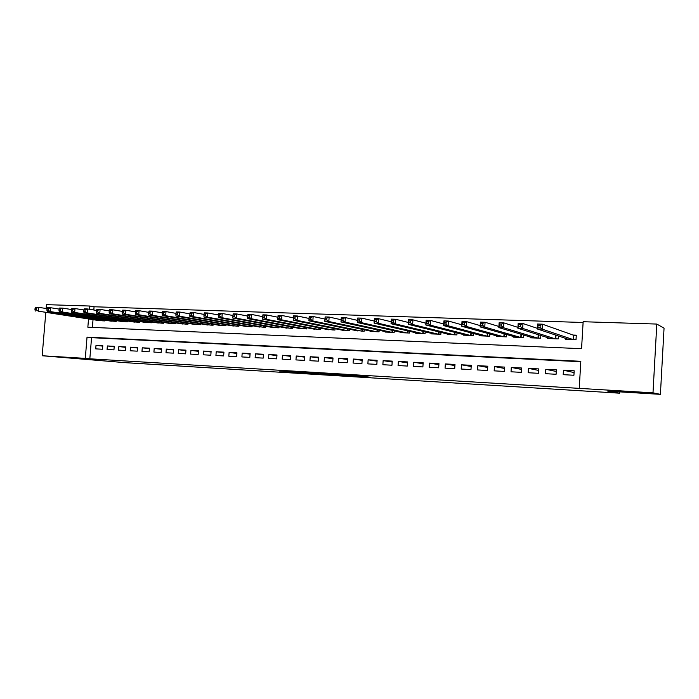 <?xml version="1.0" encoding="UTF-8"?>
<svg xmlns="http://www.w3.org/2000/svg" width="699" height="699" viewBox="0 0 699 699"><rect width="100%" height="100%" fill="white"/><g stroke="black" fill="none" stroke-linecap="round" stroke-linejoin="round"><path stroke-width="1.05" d="M353.406 376.149L370.199 377.189L356.901 375.704L341.479 374.769L353.406 376.149M74.636 358.133L58.795 357.006L74.636 358.133M644.26 392.847L620.371 391.396L644.26 392.847M288.967 371.982L309.771 373.476L295.424 371.947L279.32 370.994L306.101 373.187L288.967 371.982M88.52 319.015L87.847 327.211L581.559 348.687L583.149 321.723L656.807 324.065L664.05 328.154L660.406 394.35L607.763 391.134L619.637 393.188L125.034 362.65L42.176 355.747L45.785 312.619M660.406 394.35L652.997 392.838L579.235 388.364L580.825 361.296L87.034 337.11L85.304 358.369L42.176 355.747M580.799 361.733L91.552 337.678L89.83 358.805L579.235 388.364M89.83 358.805L85.304 358.369M332.453 374.856L351.108 376.018L337.468 374.515L320.509 373.493L332.453 374.856L332.488 374.367M329.439 374.699L299.635 372.218L329.447 374.629M563.193 374.664L573.923 375.258L574.185 370.793L563.455 370.225L563.193 374.664M545.535 373.694L556.098 374.271L556.36 369.85L545.805 369.29L545.535 373.694M528.156 372.733L538.553 373.31L538.815 368.915L528.418 368.364L528.156 372.733M511.03 371.789L521.271 372.349L521.541 367.997L511.301 367.447L511.03 371.789M494.167 370.854L504.259 371.414L504.521 367.089L494.438 366.556L494.167 370.854M477.557 369.937L487.491 370.487L487.762 366.197L477.828 365.664L477.557 369.937M461.191 369.037L470.977 369.579L471.248 365.315L461.462 364.799L461.191 369.037M445.062 368.146L454.708 368.679L454.979 364.45L445.333 363.934L445.062 368.146M429.169 367.272L438.675 367.796L438.955 363.594L429.448 363.096L429.169 367.272M413.511 366.407L422.878 366.923L423.157 362.755L413.791 362.257L413.511 366.407M398.081 365.551L407.316 366.066L407.587 361.925L398.36 361.435L398.081 365.551M382.869 364.712L391.964 365.219L392.244 361.112L383.139 360.623L382.869 364.712M367.866 363.891L376.84 364.38L377.119 360.308L368.146 359.828L367.866 363.891M353.082 363.069L361.925 363.559L362.204 359.513L353.362 359.041L353.082 363.069M338.499 362.265L347.228 362.746L347.508 358.727L338.788 358.264L338.499 362.265M324.126 361.47L332.733 361.951L333.012 357.958L324.406 357.504L324.126 361.47M309.945 360.693L318.429 361.156L318.718 357.198L310.234 356.743L309.945 360.693M295.965 359.924L304.336 360.378L304.615 356.446L296.245 356.001L295.965 359.924M282.169 359.164L290.426 359.618L290.705 355.704L282.457 355.267L282.169 359.164M268.565 358.412L276.708 358.858L276.987 354.978L268.853 354.542L268.565 358.412M255.144 357.67L263.173 358.115L263.462 354.253L255.423 353.825L255.144 357.67M241.898 356.936L249.823 357.372L250.111 353.545L242.177 353.126L241.898 356.936M228.826 356.219L236.646 356.647L236.935 352.846L229.115 352.427L228.826 356.219M215.93 355.503L223.645 355.931L223.933 352.147L216.218 351.737L215.93 355.503M203.199 354.804L210.818 355.223L211.107 351.466L203.488 351.064L203.199 354.804M190.635 354.105L198.158 354.524L198.446 350.793L190.923 350.391L190.635 354.105M178.236 353.423L185.663 353.834L185.943 350.129L178.525 349.736L178.236 353.423M165.995 352.75L173.326 353.152L173.605 349.474L166.283 349.081L165.995 352.75M153.911 352.086L161.146 352.479L161.425 348.827L154.199 348.443L153.911 352.086M141.976 351.422L149.123 351.815L149.403 348.181L142.264 347.805L141.976 351.422M130.197 350.776L137.249 351.16L137.537 347.552L130.486 347.176L130.197 350.776M118.559 350.129L125.523 350.514L125.811 346.931L118.847 346.555L118.559 350.129M107.069 349.5L113.946 349.876L114.234 346.311L107.358 345.944L107.069 349.5M102.797 345.699L96.008 345.341L95.719 348.871L102.517 349.247L102.797 345.699M583.106 322.492L94.068 306.774L93.806 309.989M93.019 319.696L92.39 327.412M565.36 338.307L565.308 339.198L576.02 339.627L576.291 335.179L573.154 335.057M558.396 335.983L558.213 338.919L547.666 338.499L547.71 337.669M540.851 335.503L540.685 338.22L530.288 337.809L530.34 337.04M523.568 335.004L523.411 337.538L513.18 337.128L513.223 336.411M506.557 334.498L506.408 336.866L496.325 336.464L496.369 335.782M489.798 333.973L489.658 336.202L479.724 335.808L479.767 335.162M473.284 333.449L473.153 335.546L463.367 335.153L463.402 334.55M457.015 332.925L456.893 334.9L447.246 334.515L447.29 333.947M440.99 332.401L440.868 334.262L431.37 333.886L431.405 333.344M425.202 331.868L425.079 333.633L415.722 333.266L415.748 332.75M409.631 331.335L409.518 333.021L400.291 332.654L400.326 332.165M394.288 330.81L394.184 332.409L385.088 332.051L385.114 331.579M379.164 330.286L379.059 331.807L370.094 331.457L370.129 331.011M364.258 329.762L364.162 331.221L355.345 330.444M349.561 329.246L349.465 330.636L340.771 329.884M335.066 328.722L334.97 330.059L326.398 329.325M320.771 328.215L320.675 329.491L312.226 328.783M306.669 327.709L306.581 328.932L298.246 328.242M292.767 327.202L292.68 328.381L284.458 327.709M279.05 326.704L278.971 327.84L270.854 327.184M265.524 326.206L265.437 327.298L257.433 326.66M252.173 325.717L252.094 326.774L244.187 326.145M238.997 325.227L238.918 326.25L231.124 325.638M225.995 324.747L225.926 325.734L218.228 325.14M213.169 324.275L213.099 325.227L205.506 324.642M200.508 323.803L200.438 324.72L192.941 324.153M188.014 323.331L187.944 324.231L180.543 323.672M175.676 322.877L175.606 323.742L168.302 323.191M163.496 322.414L163.426 323.253L156.218 322.72M151.473 321.968L151.403 322.781L144.282 322.256M139.599 321.514L139.538 322.309L132.504 321.793M127.873 321.077L127.812 321.837L120.875 321.339M116.296 320.64L116.235 321.383L109.376 320.885M104.867 320.203L104.806 320.928L98.035 320.448M619.637 393.188L619.707 391.859M656.807 324.065L652.997 392.838M46.134 308.486L46.457 304.65L89.577 306.022L89.315 309.264M94.068 306.774L89.577 306.022M91.552 337.678L87.034 337.11M563.455 370.225L574.08 372.558M545.805 369.29L556.264 371.484M528.418 368.364L538.728 370.435M511.301 367.447L521.454 369.413M494.438 366.556L504.442 368.425M477.828 365.664L487.684 367.456M461.462 364.799L471.178 366.503M445.333 363.934L454.909 365.577M429.448 363.096L438.885 364.66M413.791 362.257L423.087 363.768M398.36 361.435L407.526 362.895M383.139 360.623L392.183 362.03M368.146 359.828L377.058 361.182M353.362 359.041L362.152 360.352M338.788 358.264L347.447 359.531M324.406 357.504L332.951 358.727M310.234 356.743L318.665 357.94M296.245 356.001L304.563 357.154M282.457 355.267L290.662 356.394M268.853 354.542L276.944 355.634M255.423 353.825L263.409 354.891M242.177 353.126L250.059 354.157M229.115 352.427L236.891 353.441M216.218 351.737L223.89 352.724M203.488 351.064L211.063 352.025M190.923 350.391L198.402 351.335M178.525 349.736L185.908 350.653M166.283 349.081L173.57 349.981M154.199 348.443L161.39 349.317M142.264 347.805L149.368 348.661M130.486 347.176L137.493 348.015M118.847 346.555L125.776 347.377M107.358 345.944L114.199 346.748M96.008 345.341L102.762 346.127M347.919 375.791L332.261 374.288L347.919 375.791M319.137 373.93L326.529 374.446L319.137 373.93M538.125 327.289L540.082 327.359L540.205 325.385L538.247 325.315L537.243 328.941L537.54 324.021L542.433 324.187L542.136 329.115L537.243 328.941L568.418 339.321M576.264 335.616L573.477 335.179L542.433 324.187L540.205 325.385M572.892 339.504L542.136 329.115L540.082 327.359M537.54 324.021L538.247 325.315M518.693 326.616L520.624 326.678L520.746 324.72L518.815 324.659L517.872 328.25L518.177 323.375L522.983 323.541L522.686 328.425L517.872 328.25L550.733 338.622M537.278 328.32L522.983 323.541L520.746 324.72M555.128 338.797L522.686 328.425L520.624 326.678M518.177 323.375L518.815 324.659M499.602 325.944L501.498 326.014L501.62 324.074L499.724 324.004L498.833 327.578L499.138 322.737L503.865 322.894L503.568 327.744L498.833 327.578L533.311 337.932M517.924 327.377L503.865 322.894L501.62 324.074M537.645 338.106L503.568 327.744L501.498 326.014M499.138 322.737L499.724 324.004M480.825 325.288L482.686 325.358L482.808 323.436L480.947 323.366L480.117 326.905L480.423 322.117L485.071 322.265L484.765 327.071L480.117 326.905L516.15 337.25M498.903 326.468L485.071 322.265L482.808 323.436M520.423 337.416L484.765 327.071L482.686 325.358M480.423 322.117L480.947 323.366M462.362 324.651L464.197 324.712L464.319 322.807L462.485 322.737L461.707 326.25L462.013 321.496L466.591 321.654L466.285 326.416L461.707 326.25L499.252 336.577M480.196 325.603L466.591 321.654L464.319 322.807M503.455 336.743L466.285 326.416L464.197 324.712M462.013 321.496L462.485 322.737M444.206 324.013L446.014 324.074L446.137 322.187L444.337 322.125L443.612 325.603L443.917 320.893L448.409 321.042L448.103 325.769L443.612 325.603L482.607 335.922M461.803 324.782L448.409 321.042L446.137 322.187M486.749 336.079L448.103 325.769L446.014 324.074M443.917 320.893L444.337 322.125M426.355 323.392L428.129 323.454L428.251 321.575L426.477 321.514L425.805 324.974L426.11 320.299L430.532 320.439L430.226 325.131L425.805 324.974L466.207 335.267M443.716 323.978L430.532 320.439L428.251 321.575M470.287 335.433L430.226 325.131L428.129 323.454M426.11 320.299L426.477 321.514M408.784 322.781L410.531 322.842L410.654 320.981L408.906 320.92L408.286 324.345L408.592 319.705L412.943 319.854L412.637 324.502L408.286 324.345L450.051 334.629M425.918 323.218L412.943 319.854L410.654 320.981M454.07 334.786L412.637 324.502L410.531 322.842M408.592 319.705L408.906 320.92M391.501 322.178L393.222 322.23L393.345 320.387L391.632 320.325L391.047 323.733L391.361 319.128L395.643 319.277L395.337 323.882L391.047 323.733L434.131 333.991M408.408 322.475L395.643 319.277L393.345 320.387M438.09 334.148L395.337 323.882L393.222 322.23M391.361 319.128L391.632 320.325M374.498 321.584L376.184 321.636L376.315 319.81L374.62 319.749L374.087 323.13L374.402 318.561L378.622 318.709L378.308 323.279L374.087 323.13L418.439 333.371M391.187 321.758L378.622 318.709L376.315 319.81M422.345 333.528L378.308 323.279L376.184 321.636M374.402 318.561L374.62 319.749M357.766 320.998L359.426 321.051L359.548 319.233L357.888 319.181L357.399 322.536L357.713 318.01L361.864 318.141L361.549 322.685L357.399 322.536L402.974 332.759M374.236 321.059L361.864 318.141L359.548 319.233M406.818 332.907L361.549 322.685L359.426 321.051M357.713 318.01L357.888 319.181M341.295 320.422L342.929 320.483L343.052 318.674L341.418 318.622L340.972 321.951L341.287 317.46L345.367 317.591L345.061 322.09L340.972 321.951L387.727 332.156M357.547 320.378L345.367 317.591L343.052 318.674M391.519 332.305L345.061 322.09L342.929 320.483M341.287 317.46L341.418 318.622M325.079 319.854L326.686 319.915L326.817 318.124L325.201 318.071L324.808 321.374L325.122 316.918L329.142 317.049L328.827 321.514L324.808 321.374L372.707 331.562M341.129 319.723L329.142 317.049L326.817 318.124M376.438 331.71L328.827 321.514L326.686 319.915M325.122 316.918L325.201 318.071M309.115 319.294L310.706 319.356L310.828 317.582L309.246 317.529L308.888 320.806L309.203 316.385L313.161 316.516L312.837 320.946L308.888 320.806L357.888 330.968M324.965 319.076L313.161 316.516L310.828 317.582M361.575 331.116L312.837 320.946L310.706 319.356M309.203 316.385L309.246 317.529M293.405 318.753L294.961 318.805L295.092 317.04L293.528 316.988L293.204 320.247L293.528 315.861L297.424 315.992L297.101 320.387L293.204 320.247L343.279 330.391M309.054 318.456L297.424 315.992L295.092 317.04M346.914 330.531L297.101 320.387L294.961 318.805M293.528 315.861L293.528 316.988M277.922 318.211L279.46 318.263L279.591 316.516L278.053 316.464L277.774 319.696L278.088 315.345L281.924 315.467L281.61 319.836L277.774 319.696L328.871 329.814M293.379 317.844L281.924 315.467L279.591 316.516M332.453 329.963L281.61 319.836L279.46 318.263M278.088 315.345L278.053 316.464M262.684 317.678L264.196 317.73L264.327 316L262.815 315.948L262.571 319.155L262.885 314.83L266.668 314.961L266.345 319.286L262.571 319.155L314.664 329.255M277.949 317.241L266.668 314.961L264.327 316M318.202 329.395L266.345 319.286L264.196 317.73M262.885 314.83L262.815 315.948M247.804 315.432L247.673 317.154L249.167 317.206L249.298 315.485L247.804 315.432L247.918 314.332L251.64 314.454L251.317 318.753L247.595 318.622L300.649 328.696M262.754 316.656L251.64 314.454L249.298 315.485M304.135 328.836L251.317 318.753L249.167 317.206M247.595 318.622L247.673 317.154M233.02 314.934L232.889 316.638L234.357 316.691L234.488 314.978L233.02 314.934L233.16 313.834L236.83 313.956L236.515 318.228L232.846 318.097L286.835 328.154M247.752 316.079L236.83 313.956L234.488 314.978M290.268 328.285L236.515 318.228L234.357 316.691M232.846 318.097L232.889 316.638M218.455 314.436L218.324 316.131L219.766 316.184L219.897 314.489L218.455 314.436L218.63 313.353L222.247 313.475L221.924 317.704L218.315 317.573L273.195 327.613M232.977 315.511L222.247 313.475L219.897 314.489M276.586 327.744L221.924 317.704L219.766 316.184M218.315 317.573L218.324 316.131M204.099 313.947L203.968 315.625L205.392 315.677L205.523 314L204.099 313.947L204.318 312.872L207.874 312.995L207.551 317.189L203.994 317.066L259.748 327.08M218.411 314.961L207.874 312.995L205.523 314M263.086 327.211L207.551 317.189L205.392 315.677M203.994 317.066L203.968 315.625M189.953 313.467L189.831 315.135L191.229 315.188L191.36 313.51L189.953 313.467L190.207 312.401L193.71 312.514L193.396 316.691L189.883 316.56L246.476 326.547M204.064 314.419L193.71 312.514L191.36 313.51M249.77 326.678L193.396 316.691L191.229 315.188M189.883 316.56L189.831 315.135M176.017 312.995L175.895 314.646L177.275 314.699L177.406 313.038L176.017 312.995L176.297 311.937L179.757 312.051L179.433 316.193L175.982 316.07L233.379 326.031M189.927 313.886L179.757 312.051L177.406 313.038M236.629 326.162L179.433 316.193L177.275 314.699M175.982 316.07L175.895 314.646M162.282 312.523L162.159 314.166L163.522 314.218L163.645 312.567L162.282 312.523L162.596 311.474L166.004 311.588L165.68 315.703L162.273 315.581L220.456 325.516M175.991 313.362L166.004 311.588L163.645 312.567M223.663 325.647L165.68 315.703L163.522 314.218M162.273 315.581L162.159 314.166M148.747 312.06L148.616 313.694L149.962 313.746L150.093 312.112L148.747 312.06L149.088 311.02L152.443 311.134L152.12 315.214L148.765 315.1L207.699 325.009M162.255 312.855L152.443 311.134L150.093 312.112M210.871 325.14L152.12 315.214L149.962 313.746M148.765 315.1L148.616 313.694M135.396 311.605L135.265 313.231L136.593 313.274L136.724 311.658L135.396 311.605L135.763 310.574L139.075 310.688L138.76 314.742L135.449 314.62L195.108 324.511M148.721 312.348L139.075 310.688L136.724 311.658M198.236 324.633L138.76 314.742L136.593 313.274M135.449 314.62L135.265 313.231M122.238 311.16L122.107 312.768L123.417 312.82L123.548 311.204L122.238 311.16L122.64 310.138L125.899 310.242L125.584 314.27L122.316 314.157L182.684 324.021M135.379 311.85L125.899 310.242L123.548 311.204M185.768 324.144L125.584 314.27L123.417 312.82M122.316 314.157L122.107 312.768M109.262 310.723L109.131 312.322L110.425 312.366L110.556 310.767L109.262 310.723L109.691 309.701L112.906 309.814L112.583 313.807L109.367 313.694L170.416 323.532M122.22 311.37L112.906 309.814L110.556 310.767M173.466 323.654L112.583 313.807L110.425 312.366M109.367 313.694L109.131 312.322M96.471 310.286L96.34 311.876L97.615 311.92L97.738 310.33L96.471 310.286L96.925 309.273L100.097 309.386L99.774 313.353L96.602 313.239L158.306 323.052M109.254 310.889L100.097 309.386L97.738 310.33M161.312 323.174L99.774 313.353L97.615 311.92M96.602 313.239L96.34 311.876M83.854 309.858L83.723 311.431L84.981 311.474L85.103 309.902L83.854 309.858L84.334 308.853L87.462 308.958L87.139 312.899L84.011 312.785L146.344 322.58M96.462 310.426L87.462 308.958L85.103 309.902M149.315 322.693L87.139 312.899L84.981 311.474M84.011 312.785L83.723 311.431M71.412 309.43L71.281 310.994L72.513 311.038L72.644 309.474L71.412 309.43L71.91 308.442L75.003 308.547L74.679 312.453L71.586 312.348L134.54 322.108M83.845 309.963L75.003 308.547L72.644 309.474M137.476 322.222L74.679 312.453L72.513 311.038M71.586 312.348L71.281 310.994M59.135 309.01L59.004 310.566L60.228 310.609L60.35 309.054L59.135 309.01L59.66 308.032L62.709 308.128L62.386 312.016L59.336 311.911L122.875 321.645M71.403 309.508L62.709 308.128L60.35 309.054M125.776 321.758L62.386 312.016L60.228 310.609M59.336 311.911L59.004 310.566M35.081 308.198L34.95 309.727L36.138 309.771L36.269 308.233L35.081 308.198L35.649 307.228L38.62 307.324L47.025 308.626L46.894 310.146L48.1 310.19L48.231 308.643L47.025 308.6L47.576 307.621L50.581 307.726L50.258 311.588L47.252 311.474L111.359 321.191M59.127 309.063L50.581 307.726L48.231 308.643M114.225 321.304L50.258 311.588L48.1 310.19M47.252 311.474L46.894 310.146M102.823 320.85L38.296 311.16L99.992 320.736M36.269 308.233L38.62 307.324L38.296 311.16L36.138 309.771M35.334 311.055L34.95 309.727M358.22 375.8L358.185 376.315M357.285 375.73L357.259 376.202M311.972 373.135L311.937 373.589M573.765 335.24L573.512 339.522M573.477 335.179L573.224 339.513M555.993 335.188L555.775 338.823M555.705 335.092L555.487 338.814M538.518 334.769L538.309 338.133M538.221 334.672L538.012 338.115M521.305 334.323L521.113 337.442M521.008 334.236L520.807 337.434M504.355 333.86L504.171 336.778M504.049 333.773L503.865 336.761M487.657 333.388L487.491 336.114M487.352 333.301L487.168 336.097M471.213 332.907L471.047 335.459M470.899 332.82L470.724 335.45M455.005 332.409L454.848 334.821M454.682 332.331L454.525 334.804M439.042 331.92L438.893 334.183M438.71 331.833L438.561 334.174M423.306 331.413L423.166 333.563M422.974 331.335L422.825 333.545M407.797 330.915L407.657 332.942M407.456 330.837L407.316 332.934M392.506 330.409L392.375 332.34M392.165 330.33L392.034 332.322M377.443 329.911L377.311 331.737M377.093 329.832L376.962 331.728M362.58 329.404L362.466 331.151M362.231 329.334L362.108 331.134M347.936 328.906L347.822 330.575M347.578 328.836L347.455 330.557M333.493 328.408L333.379 329.998M333.126 328.338L333.012 329.98M319.242 327.91L319.137 329.43M318.884 327.84L318.77 329.421M305.192 327.42L305.087 328.88M304.825 327.35L304.72 328.862M291.334 326.931L291.238 328.329M290.967 326.861L290.863 328.312M277.669 326.442L277.564 327.787M277.293 326.372L277.188 327.77M264.178 325.961L264.082 327.246M263.803 325.891L263.706 327.237M250.871 325.481L250.784 326.721M250.495 325.411L250.399 326.704M237.739 325.009L237.651 326.197M237.354 324.939L237.267 326.188M224.781 324.537L224.702 325.682M224.396 324.467L224.309 325.673M211.998 324.074L211.911 325.175M211.605 324.004L211.517 325.166M199.372 323.611L199.294 324.677M198.979 323.541L198.9 324.659M186.913 323.156L186.834 324.187M186.519 323.087L186.441 324.17M174.619 322.702L174.54 323.698M174.217 322.632L174.138 323.681M162.474 322.256L162.404 323.218M162.072 322.187L161.993 323.2M150.486 321.811L150.416 322.737M150.084 321.741L150.005 322.72M138.655 321.365L138.577 322.265M138.245 321.304L138.175 322.256M126.965 320.937L126.895 321.802M126.554 320.867L126.484 321.785M115.422 320.5L115.352 321.348M115.012 320.439L114.942 321.33M104.02 320.072L103.95 320.893M103.609 320.011L103.539 320.876M358.508 375.826L358.473 376.35"/></g></svg>
